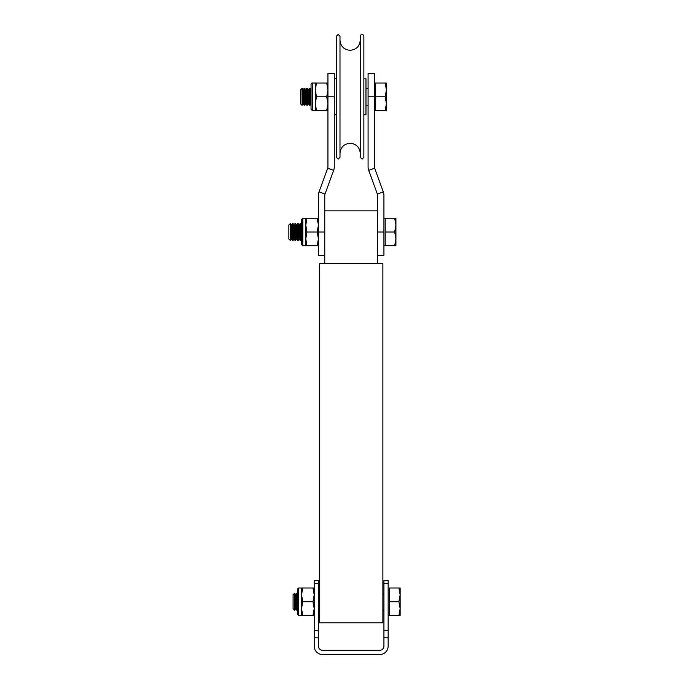 <?xml version="1.0" encoding="UTF-8"?>
<svg xmlns="http://www.w3.org/2000/svg" width="689" height="689" viewBox="0 0 689 689"><rect width="100%" height="100%" fill="white"/><g stroke="black" fill="none" stroke-linecap="round" stroke-linejoin="round"><path stroke-width="1.03" d="M383.928 583.695L383.928 646.101A4.229 4.229 0 0 1 379.708 650.321L322.659 650.321A4.229 4.229 0 0 1 318.43 646.101L318.43 580.603L314.21 580.603L314.21 646.101A8.449 8.449 0 0 0 322.659 654.55L379.708 654.55A8.449 8.449 0 0 0 388.157 646.101L388.157 580.603L383.928 580.603L383.928 583.695L388.157 583.695M319.489 263.689L382.877 263.689L382.877 622.856L319.489 622.856L319.489 263.689M360.269 96.779L360.269 36.25C360.89 34.717 361.492 34.123 362.061 34.45C362.638 34.123 363.232 34.717 363.861 36.25L363.861 157.307L362.061 159.107L360.269 157.307L360.269 96.779L360.269 157.307M336.396 96.779L336.396 36.25L338.187 34.45L339.987 36.25L339.987 157.307L338.187 159.107L336.396 157.307L336.396 96.779L336.396 157.307M363.861 114.736L365.971 114.736L365.971 78.822L363.861 78.822M324.769 263.689L324.769 210.868L377.589 210.868L377.589 263.689M324.769 255.231L318.43 255.231L318.43 195.478A10.568 10.568 0 0 1 319.067 191.869L327.688 168.194L333.64 170.364L325.027 194.031A4.229 4.229 0 0 0 324.769 195.478L324.769 210.868M327.688 168.194A4.229 4.229 0 0 0 327.938 166.747L327.938 73.534L334.277 73.534L334.277 166.747A10.568 10.568 0 0 1 333.64 170.364M377.589 231.995L383.928 231.995L383.928 255.231L377.589 255.231M383.928 231.995L383.928 195.478A10.568 10.568 0 0 0 383.291 191.869L374.678 168.194A4.229 4.229 0 0 1 374.42 166.747L374.42 96.779L368.081 96.779L368.081 73.534L374.42 73.534L374.42 96.779M377.589 210.868L377.589 195.478A4.229 4.229 0 0 0 377.339 194.031L368.718 170.364A10.568 10.568 0 0 1 368.081 166.747L368.081 96.779M301.937 88.33L302.092 105.228L302.092 88.33L300.473 89.785L300.473 103.772L301.937 105.228M303.117 103.772L304.133 105.228L304.133 88.33L303.117 89.785L303.117 103.772L302.092 105.228M304.133 105.228L304.736 105.228L304.736 88.33L304.133 88.33M305.761 103.772L306.777 105.228L306.777 88.33L305.761 89.785L305.761 103.772L304.736 105.228M306.777 105.228L307.38 105.228L307.38 88.33L306.777 88.33M308.396 103.772L309.421 105.228L309.421 88.33L308.396 89.785L308.396 103.772L307.38 105.228M309.421 105.228L310.016 105.228L310.016 88.33L309.421 88.33M311.04 84.308C311.626 83.111 312.048 82.689 312.306 83.042L312.306 110.507L311.04 109.241L311.04 84.308L311.04 103.772L310.016 105.228M374.42 110.507L375.686 110.507L375.686 83.042L385.185 83.042L386.408 89.915L385.185 96.779L386.408 103.643L386.408 83.042L385.185 83.042M374.42 83.042L375.686 83.042M365.971 105.228L368.081 105.228M365.971 88.33L368.081 88.33M386.408 110.507L386.408 103.643L385.185 110.507L386.408 110.507M375.686 110.507L385.185 110.507M375.686 96.779L385.185 96.779M290.31 223.546L290.413 240.444L290.413 223.546L288.855 225.002L288.855 238.988L290.31 240.444M291.438 238.988L292.455 240.444L292.455 223.546L291.438 225.002L291.438 238.988L290.413 240.444M292.455 240.444L292.997 240.444L292.997 223.546L292.455 223.546M294.022 238.988L295.038 240.444L295.038 223.546L294.022 225.002L294.022 238.988L292.997 240.444M295.038 240.444L295.581 240.444L295.581 223.546L295.038 223.546M296.606 238.988L297.622 240.444L297.622 223.546L296.606 225.002L296.606 238.988L295.581 240.444M297.622 240.444L298.165 240.444L298.165 223.546L297.622 223.546M299.181 238.988L300.206 240.444L300.206 223.546L299.181 225.002L299.181 238.988L298.165 240.444M300.206 240.444L300.748 240.444L300.748 223.546L300.206 223.546M383.928 245.732L385.194 245.732L385.194 218.258L394.694 218.258L395.917 225.131L394.694 231.995L395.917 238.859L395.917 218.258L394.694 218.258M383.928 218.258L385.194 218.258M395.917 245.732L395.917 238.859L394.694 245.732L395.917 245.732M385.194 245.732L394.694 245.732M385.194 231.995L394.694 231.995M294.539 593.281L294.642 610.178L294.642 593.281L293.083 594.736L293.083 608.723L294.539 610.178M295.659 608.723L296.683 610.178L296.683 593.281L295.659 594.736L295.659 608.723L294.642 610.178M296.683 610.178L297.226 610.178L297.226 593.281L296.683 593.281M319.489 593.901L318.904 594.736L318.904 608.723L318.43 609.395M388.157 615.466L389.423 615.466L389.423 588.001L398.922 588.001L400.145 594.865L398.922 601.73L400.145 608.594L400.145 588.001L398.922 588.001M388.157 588.001L389.423 588.001M382.877 610.178L383.928 610.178M382.877 593.281L383.928 593.281M400.145 615.466L400.145 608.594L398.922 615.466L400.145 615.466M389.423 615.466L398.922 615.466M389.423 601.73L398.922 601.73M311.04 85.531L311.04 91.155M312.306 110.507L316.492 110.507L315.261 103.643L316.492 96.779L315.261 89.915L315.261 83.042L326.715 83.042L327.938 89.915L326.715 96.779L327.938 103.643L326.715 110.507L327.938 110.507M327.938 83.042L326.715 83.042M316.492 110.507L326.715 110.507M316.492 96.779L326.715 96.779M315.261 110.507L315.261 89.915L316.492 83.042M300.748 240.444L301.532 239.324L301.532 244.457L301.532 219.533L302.798 218.258L302.798 245.732L318.43 245.732M300.748 223.546L301.532 224.666L301.532 220.747M306.984 245.732L305.761 238.859L306.984 231.995L305.761 225.131L305.761 218.258L317.207 218.258L318.43 225.131L317.207 231.995L318.43 238.859L317.207 245.732M318.43 218.258L317.207 218.258M306.984 231.995L317.207 231.995M305.761 245.732L305.761 225.131L306.984 218.258M297.303 589.267L298.57 588.001L298.57 615.466L297.303 614.192L297.303 590.49M298.57 615.466L302.755 615.466L301.532 608.594L302.755 601.73L301.532 594.865L301.532 588.001L312.978 588.001L314.21 594.865L312.978 601.73L314.21 608.594L312.978 615.466L314.21 615.466M314.21 588.001L312.978 588.001M302.755 615.466L312.978 615.466M302.755 601.73L312.978 601.73M301.532 615.466L301.532 594.865L302.755 588.001M382.877 361.837L382.877 440.202M318.43 583.695L314.21 583.695M318.43 630.332L314.21 630.332M318.43 637.799L314.21 637.799M383.928 630.332L388.157 630.332M383.928 637.799L388.157 637.799M324.769 231.995L318.43 231.995M319.067 191.869L325.027 194.031M327.938 96.779L334.277 96.779M383.291 191.869L377.339 194.031M374.678 168.194L368.718 170.364M360.269 40.151C359.667 46.318 356.282 49.694 350.124 50.297C343.966 49.694 340.581 46.318 339.987 40.151M360.269 153.397C359.667 147.239 356.282 143.855 350.124 143.26C343.966 143.855 340.581 147.239 339.987 153.397M336.396 78.822L334.277 78.822M336.396 114.736L334.277 114.736M303.117 89.785L302.092 88.33M305.761 89.785L304.736 88.33M308.396 89.785L307.38 88.33M311.04 89.785L310.016 88.33M291.438 225.002L290.413 223.546M294.022 225.002L292.997 223.546M296.606 225.002L295.581 223.546M299.181 225.002L298.165 223.546M295.659 594.736L294.642 593.281M318.904 594.736L318.43 594.064M318.904 608.723L319.489 609.558M312.306 83.042L315.261 83.042M302.798 218.258L305.761 218.258M302.798 245.732L301.532 244.457M298.57 588.001L301.532 588.001"/></g></svg>
